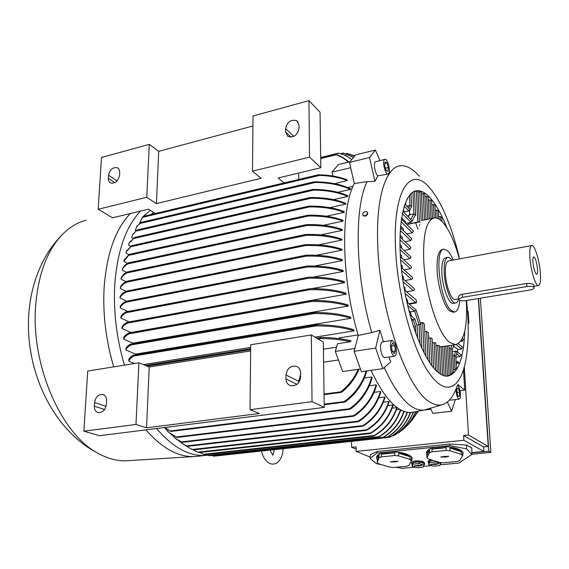 <?xml version="1.0" encoding="UTF-8"?>
<svg xmlns="http://www.w3.org/2000/svg" width="569" height="569" viewBox="0 0 569 569"><rect width="100%" height="100%" fill="white"/><g stroke="black" fill="none" stroke-linecap="round" stroke-linejoin="round"><path stroke-width="0.85" d="M353.05 186.269L347.588 187.514M350.362 189.42C341.016 184.996 329.33 182.677 315.318 182.457L313.775 182.151L314.373 181.817C328.925 181.909 341.002 184.249 350.618 188.83L350.362 189.42L337.73 192.286M347.787 196.44C338.74 192.414 327.381 190.302 313.704 190.11L312.232 189.776L312.922 189.42C326.99 189.505 338.683 191.632 347.993 195.793L347.787 196.44L333.526 199.634M345.739 204.122C336.379 200.21 324.807 198.268 311.015 198.282L309.515 197.948L310.333 197.557C324.437 197.443 336.293 199.399 345.902 203.418L345.739 204.122L329.785 207.642M344.16 212.372C334.721 208.638 323.178 206.824 309.529 206.917L308.071 206.561L308.981 206.149C322.879 205.978 334.643 207.806 344.281 211.625L344.16 212.372L326.442 216.213M343.007 221.142C333.59 217.586 322.146 215.864 308.683 215.978L307.288 215.608L308.277 215.174C321.926 215.004 333.526 216.725 343.093 220.352L343.007 221.142L323.448 225.303M342.261 230.381C332.502 226.853 320.752 225.217 307.018 225.48L305.617 225.104L306.727 224.634C320.589 224.342 332.445 225.978 342.31 229.549L342.261 230.381L320.781 234.862M341.912 240.061C331.955 236.59 320.027 235.018 306.129 235.353L304.756 234.961L305.98 234.471C319.927 234.122 331.912 235.694 341.926 239.193L341.912 240.061L318.405 244.855M341.933 249.243L341.955 250.147C331.684 246.683 319.451 245.168 305.261 245.595L303.91 245.196L305.254 244.684C319.437 244.25 331.663 245.772 341.933 249.243M126.617 281.349L127.257 281.442L126.574 282.196C123.018 284.087 120.913 286.157 120.272 288.398L120.315 287.565C120.962 285.311 123.06 283.241 126.617 281.349M204.513 454.645L199.555 452.504M207.614 455.179L206.142 455.335C189.769 456.758 173.225 447.824 156.511 428.535M124.419 365.134C116.588 338.313 113.366 311.663 114.739 285.19C117.228 251.228 125.834 226.526 140.543 211.071M197.706 456.253L194.043 456.558C178.061 457.113 162.03 448.216 145.963 429.865M113.7 366.863C105.862 340.205 102.669 313.704 104.134 287.359C106.744 253.561 115.5 228.944 130.415 213.503M396.757 407.575L397.098 407.767C392.944 420.064 385.433 429.353 374.566 435.641L373.335 436.124L374.21 435.477C385.085 429.182 392.603 419.886 396.757 407.575L392.169 408.137M128.743 460.634L126.489 460.776C117.655 461.118 108.608 458.849 99.347 453.97C61.651 435.875 29.737 363.947 35.897 302.808C38.927 272.345 47.81 249.514 62.533 234.328C69.759 227.081 77.64 222.387 86.175 220.239M412.916 412.198L412.475 412.283C408.798 412.938 404.879 412.148 400.718 409.9C390.732 404.403 380.846 391.223 371.066 370.355M442.49 404.63L424.638 409.936C421.088 410.569 417.297 409.751 413.265 407.489C403.521 401.906 393.84 388.563 384.231 367.474M457.213 385.853C453.692 396.152 448.905 402.375 442.86 404.523C439.076 405.74 434.958 405.028 430.513 402.375C407.553 391.344 379.189 310.375 377.674 243.134C375.867 193.908 387.489 163.73 402.838 165.778C408.215 166.312 413.72 169.804 419.353 176.262M367.439 212.379L367.802 213.517C366.827 215.85 365.334 216.59 363.314 215.729L363.043 215.331C365.07 216.199 366.571 215.466 367.546 213.133L367.169 211.974C365.156 211.106 363.655 211.846 362.673 214.172L363.314 215.729M367.716 213.93L365.511 216.035M466.58 300.489L467.654 313.213C468.628 328.598 468.315 342.346 466.722 354.451C462.583 386.138 448.038 398.222 430.804 375.362C413.599 352.901 397.24 295.069 395.476 247.11C392.88 188.702 411.266 165.067 429.815 188.104C434.047 192.983 438.137 199.434 442.085 207.472C449.105 221.938 454.93 239.072 459.567 258.867M384.808 357.609L384.708 357.624C383.584 357.624 382.546 356.322 381.593 353.733C379.943 347.353 380.22 343.413 382.425 341.905L392.148 340.418M391.493 352.275C392.432 354.878 393.449 356.187 394.552 356.194C396.536 355.02 396.913 351.464 395.683 345.511L394.936 343.313L392.247 340.404C390.099 341.912 389.843 345.867 391.493 352.275M456.039 389.011C456.203 394.687 457.234 398.051 459.133 399.104L460.051 398.037C461.359 394.751 459.254 385.121 457.327 385.59L457.327 385.59M387.297 174.27L377.88 175.835C375.298 174.05 373.285 163.908 375.127 161.916L384.872 159.32M384.352 159.725C382.176 162.151 385.512 174.889 388.094 174.086L389.032 173.104C390.619 169.69 387.382 158.58 385 159.292L384.352 159.725M424.908 196.618L428.165 196.582L429.325 218.958M421.444 193.865L424.751 193.666L426.074 219.627M417.973 192.109L421.337 191.725L422.76 220.303M414.481 191.461L417.909 190.864L419.403 221.604L408.087 224.314L418.286 222.13M464.759 331.151C463.735 358.641 458.045 373.634 447.689 376.152C445.157 376.372 442.469 375.497 439.617 373.534C424.872 363.861 407.518 319.536 401.934 273.404C396.237 227.237 403.585 191.959 416.615 190.764C420.982 190.274 425.555 192.706 430.342 198.069C436.238 204.812 441.736 214.684 446.843 227.692M430.42 459.624L428.123 461.423M428.642 463.116L428.187 461.843L432.419 460.25M411.97 459.133L411.97 459.119C413.599 454.916 399.218 450.698 387.525 452.063C381.138 452.824 377.51 454.361 376.65 456.679L376.614 457.583M377.19 462.569L377.297 459.937L376.607 457.64L379.075 455.164L378.975 457.825L377.19 462.569L378.648 463.785L389.921 467.149L393.606 467.469L406.807 466.224L409.147 465.335L411.344 460.627L411.401 457.974L411.949 460.079L410.868 461.651M381.273 456.886L381.372 454.226L387.489 453.038L394.822 452.867L394.744 455.549L381.273 456.886L378.975 457.825M462.96 453.834C464.446 449.56 450.442 445.499 438.543 446.878C431.508 447.725 427.525 449.418 426.579 451.964L426.558 452.967L429.538 450.086L429.503 452.803L427.013 457.718L428.357 458.984L439.545 462.462L443.308 462.782L457.12 461.48L459.667 460.556L462.59 455.677L462.583 452.967L462.953 454.851L462.59 455.669L461.331 454.382L450.008 450.762L450.015 448.031C455.2 448.728 458.97 449.937 461.331 451.665L450.015 448.031M427.013 457.718L426.579 451.964M432.006 451.829L432.042 449.112L438.528 447.874L446.139 447.689L446.124 450.428L432.006 451.829L429.503 452.803M424.63 464.019L424.638 463.408C424.104 461.573 421.152 460.734 415.775 460.89C413.322 461.167 411.928 461.744 411.593 462.618L411.586 462.953M412.127 464.674L411.629 463.422L415.754 461.843C421.131 461.687 424.09 462.526 424.623 464.368L424.061 465.065M466.338 300.532C467.626 327.161 464.055 341.869 455.613 344.665L449.674 342.431C438.237 334.394 425.071 293.625 423.706 259.841C422.973 233.895 426.53 219.918 434.367 217.92C437.042 217.635 439.873 219.115 442.853 222.372C449.226 229.741 454.752 241.917 459.439 258.895M435.925 345.568L439.282 345.475L440.819 374.31M439.353 346.813L442.632 346.464L444.225 375.803M401.664 257.935L401.6 255.602L400.242 254.371M453.187 312.21L449.631 310.909C444.012 306.392 437.874 286.833 437.127 270.588C436.679 257.622 438.422 250.595 442.355 249.521L443.692 249.265M459.752 300.325C459.098 307.573 457.376 311.463 454.595 311.99L451.366 310.624C440.157 302.374 433.848 248.312 444.069 249.194L447.917 251.1C449.73 253.006 451.494 255.993 453.187 260.047M458.614 298.839C457.924 301.435 456.914 302.822 455.584 303C451.288 304.052 444.866 287.224 444.211 272.722C443.856 263.269 445.093 258.141 447.931 257.344C449.183 257.238 450.52 258.212 451.942 260.275M453.521 303.341L453.287 303.377C448.962 304.436 442.518 287.63 441.878 273.141C441.537 263.696 442.789 258.575 445.648 257.771L447.668 257.394M540.28 272.032C540.927 280.346 540.33 284.834 538.487 285.503C535.749 286.25 530.955 271.37 529.974 258.753C529.376 250.509 529.981 246.1 531.787 245.524C534.604 244.898 539.277 259.656 540.28 272.032M455.236 299.401L455.036 299.436C451.395 300.318 445.989 286.122 445.435 273.902C445.129 265.908 446.174 261.576 448.578 260.901L531.617 245.559M458.536 297.189L458.507 296.748C458.778 295.631 460.022 294.82 462.241 294.308L526.681 283.44C530.173 283.227 532.541 283.753 533.779 285.005L534.113 287.558M532.947 262.586C532.712 259.585 532.869 257.707 533.416 256.96C535.088 256.96 536.432 260.773 537.449 268.383C537.755 272.636 537.364 274.543 536.297 274.116C534.76 272.359 533.644 268.511 532.947 262.586M533.985 287.352C532.769 286.349 530.422 286.079 526.937 286.541L462.426 297.338L458.657 299.145L458.92 299.849C460.293 300.781 462.618 301.037 465.883 300.603L529.867 290.005C532.371 289.55 533.793 288.867 534.149 287.971L533.985 287.352M417.852 465.25L418.329 465.307M434.446 463.685L434.965 463.742M418.428 465.392L421.878 465.385L419.076 465.975L414.26 465.904L418.428 465.392M417.696 465.911L417.753 465.257M417.895 466.089L417.952 465.342M418.876 465.798L418.82 465.357M435.057 463.827L438.55 463.813L435.683 464.418L430.825 464.347L435.057 463.827M434.296 464.354L434.346 463.692M434.488 464.532L434.545 463.778M435.498 464.24L435.434 463.792M413.08 464.133L412.091 466.21L417.049 467.711L423.016 467.156L424.061 465.086L419.09 463.564L413.08 464.133L413.115 462.462L412.127 464.546L412.091 466.21M444.425 456.288L445.008 456.352M393.968 461.189L394.431 461.26M429.709 462.554L428.621 464.66L433.564 466.175L439.617 465.613L440.776 463.515L435.811 461.978L429.709 462.554L429.737 460.869L428.642 462.981L428.621 464.66M407.646 198.055L407.404 198.794M406.963 199.292L407.539 198.24M407.02 206.198L409.972 205.565L411.572 206.277L409.687 210.125M408.293 216.711L409.552 214.833L413.926 213.923L415.512 214.62L411.906 221.526M415.455 326.556L413.528 326.855L415.455 326.556L415.775 333.47M416.06 309.778L420.704 324.323L416.821 325.077L419.09 324.721L414.716 311.229M456.118 361.905L457.853 361.671L459.204 363.036L457.654 362.204L456.146 362.41M452.455 351.621L455.819 351.137L457.149 352.175L455.79 356.308L454.204 355.326L452.682 355.54M420.299 322.829L423.137 322.836L420.441 323.27L422.646 322.929L424.09 353.015M416.501 302.374L416.195 302.936L409.324 304.095M424.061 465.086L424.09 463.415L419.118 461.886L413.115 462.462M419.09 463.564L419.118 461.886M445.093 456.43L448.671 456.409L445.719 457.049L440.726 456.985L445.093 456.43M444.297 456.978L444.346 456.295M444.489 457.17L444.538 456.395M445.527 456.857L445.463 456.395M394.516 461.338L397.98 461.331L395.199 461.936L390.37 461.857L394.516 461.338M393.812 461.864L393.876 461.196M394.025 462.049L394.089 461.295M394.993 461.751L394.943 461.295M440.776 463.515L440.783 462.597M435.811 461.978L435.818 461.303M433.322 460.527L429.737 460.869M419.858 224.655L419.41 225.587M416.188 222.721L415.932 223.268M419.737 222.486L420 221.938M408.243 224.115L418.371 222.116M409.552 214.833L413.905 213.887L415.512 214.62L415.363 215.559M406.991 206.163L409.95 205.53L411.572 206.277L411.408 207.244M403.108 210.061L404.801 211.782L408.841 210.928L409.737 209.342L404.922 204.015M409.552 214.798L409.701 210.096M408.016 216.426L409.879 213.887M405.733 223.439L411.053 222.344L411.949 220.765L402.845 211.17M408.25 224.072L408.741 222.82M405.434 223.148L405.562 221.718L401.579 217.749M405.164 222.877L405.562 221.718M407.34 225.032L408.087 224.314M403.556 229.015L403.272 230.466L403.556 229.023L400.562 226.092M402.127 238.93L402.297 237.188L400.014 235.011M401.6 248.112L401.664 246.078L399.915 244.45M402.297 268.34L402.084 265.702L401.003 264.749M403.506 279.308L403.122 276.349L402.205 275.552M405.341 290.83L404.758 287.53L403.883 286.797M408.876 303.732L416.6 302.324L416.159 299.849L404.459 290.09M410.27 311.961L414.701 311.229L416.053 309.998L406.856 302.096M411.529 320.361L413.336 320.07L414.701 318.832L409.915 314.593M411.394 315.752L410.178 311.641L408.876 310.61M420.754 324.238L419.09 324.721L420.007 344.288M407.909 302.943L407.055 299.273L406.081 298.469M423.137 322.836L422.646 322.929M454.055 344.892L452.327 349.38L450.726 348.384L449.169 348.612M459.204 363.036L456.21 363.449M452.455 351.571L456.48 351.222L457.149 352.175L456.992 353.1M401.373 219.108L413.514 231.178L412.312 232.799L406.814 233.902M400.427 227.7L411.807 238.76L410.782 240.587L405.064 241.718M399.964 236.875L410.889 247.245L410.014 249.25L404.068 250.396M399.95 246.583L411.053 257.081L410.114 258.582L403.734 259.805M400.384 256.775L411.017 266.384C411.807 267.316 411.615 268.077 410.427 268.675L404.011 269.855M401.266 267.437L412.02 276.904C412.902 277.892 412.76 278.696 411.579 279.329L404.922 280.524M402.61 278.54L413.699 288.049C414.68 289.08 414.588 289.934 413.428 290.61L406.522 291.812M423.229 322.822L424.389 324.252L425.953 356.507M424.751 331.755L426.629 331.464L428.343 332.516L429.858 362.887M428.628 338.164L430.456 337.886L432.141 338.605L433.628 367.901M432.348 342.702L435.783 342.872L437.284 371.685M461.331 451.665L461.331 454.382M446.139 447.689L432.042 449.112M450.008 450.762L446.124 450.428M429.538 450.086L427.056 455.036M398.62 453.201C403.72 453.877 407.525 455.051 410.029 456.715L398.62 453.201L398.542 455.876L394.744 455.549M410.029 456.715L409.964 459.375L398.542 455.876M394.822 452.867L381.372 454.226M411.344 460.627L409.964 459.375M379.075 455.164L377.297 459.937M441.316 462.647L440.776 463.443M438.685 216.81L440.214 216.497L441.757 217.458L441.985 221.462M435.235 210.345L436.807 210.018L438.35 210.815L438.806 218.98M431.8 204.861L433.407 204.52L434.958 205.153L435.648 217.906M428.357 200.288L430 199.932L431.558 200.416L432.511 218.304M405.875 205.004L405.74 201.924M448.998 345.632L450.662 375.106L447.49 375.725M452.327 349.38L453.671 372.723L450.577 373.563M455.79 356.308L456.523 368.797L453.507 369.907M456.8 351.471L461.118 354.864L460.122 356.557L456.31 357.097L455.925 358.584M456.31 357.097L455.819 356.72M458.237 343.733L462.49 347.182L461.615 348.939L457.832 349.487L457.412 351.955M457.832 349.487L453.585 346.116M458.628 343.47L458.571 344.003M462.391 338.413L463.365 339.224L462.576 341.03L460.719 341.3M444.325 224.108L445.186 225.246M480.364 298.206L490.869 452.383L471.843 454.226M381.251 464.56L376.401 463.685L370.127 458.443L376.799 453.059L449.702 445.648L466.559 448.849L471.843 454.453L458.763 463.074L440.05 464.823M431.707 465.606L423.407 466.381M415.185 467.149L402.24 468.358L396.045 467.241M490.869 452.383L488.828 451.224L478.522 298.512M471.836 452.881L488.828 451.224M388.051 171.361L386.23 170.544L384.736 165.849L385.078 162.001L386.899 162.862L388.378 167.528L388.051 171.361M388.378 167.528L385.483 168.196M386.899 162.862L384.957 163.317M458.372 388.321L457.021 388.492L458.372 388.321L459.588 392.155L459.46 396.18L458.116 396.387L456.886 392.532L457.021 388.492M459.46 396.18L458.102 396.351M459.588 392.155L456.893 392.496M395.419 350.938L394.132 353.619L392.126 350.966L391.408 345.625L392.71 342.972L394.715 345.639L395.419 350.938L392.439 351.379M394.715 345.639L391.479 346.13M468.095 322.538L468.884 323.242L468.138 311.478L467.498 310.887M468.884 323.242L468.116 323.356M471.843 454.453L471.801 447.974L466.544 445.079L449.702 444.055L376.863 451.516L370.284 454.823L370.127 458.443M466.559 448.849L466.544 445.079M449.702 445.648L449.702 444.055M376.799 453.059L376.863 451.516M478.287 298.547L488.259 446.48L483.6 446.942L483.899 451.452L471.836 452.632M450.541 400.149L449.723 399.801M356.144 449.183L351.678 447.334L356.087 446.871L356.194 451.409L463.891 440.271L463.607 435.52L483.6 446.942M351.535 441.409L351.678 447.334M488.259 446.48L468.493 435.001L464.325 366.905M463.607 435.52L468.493 435.001M483.899 451.452L463.891 440.271M370.184 457.12L356.194 451.409M252.472 171.198L253.034 115.955L308.939 100.642L320.041 112.242L320.831 167.72L309.522 157.115L252.472 171.198L261.079 178.261L156.425 203.617L146.759 197.287L149.277 144.384L158.723 151.333L252.935 125.984M146.759 197.287L98.167 209.285L101.502 157.471L149.277 144.384M298.995 125.073L299.017 128.438C297.402 135.322 293.661 137.961 287.793 136.354L285.595 131.951L285.588 128.601C287.238 121.695 291.008 119.085 296.883 120.77L298.995 125.073M119.725 172.315L119.54 175.437C118.16 181.227 115.173 183.73 110.578 182.955C109.006 182.116 108.259 180.586 108.338 178.374L108.53 175.266C109.931 169.462 112.939 166.98 117.541 167.798L119.234 169.555L119.725 172.315M98.167 209.285L112.498 217.813L148.495 209.157L155.28 213.496M156.425 203.617L158.723 151.333M308.939 100.642L309.522 157.115M250.04 409.694L312.025 401.671L311.343 334.956L250.701 344.75L250.04 409.694L259.407 413.492L146.56 427.817L135.97 424.46L138.893 362.794L149.234 367.012L250.637 350.952M138.893 362.794L87.74 371.052L83.863 431.202L135.97 424.46M83.863 431.202L99.596 435.705L324.245 407.411L323.32 342.118L311.343 334.956M312.025 401.671L324.245 407.411M300.61 372.88L300.638 376.877C299.635 383.435 296.229 386.365 290.432 385.668C287.622 384.566 286.15 382.325 286.001 378.954L285.994 374.985C287.053 368.378 290.503 365.483 296.349 366.287C299.038 367.41 300.46 369.608 300.61 372.88M300.631 375.419L298.561 381.216L298.569 382.788M106.559 400.825L106.353 404.481C105.336 410.05 102.605 412.753 98.145 412.582C95.542 411.743 94.269 409.616 94.319 406.188L94.539 402.553C95.585 396.963 98.345 394.281 102.825 394.516C105.35 395.363 106.595 397.468 106.559 400.825M146.56 427.817L149.234 367.012M455.314 399.573L451.615 411.202L447.341 402.063M377.88 175.835L374.964 181.362L369.573 157.556L375.391 150.067L379.921 160.494M388.855 357.026L390.782 361.799L382.816 368.705L375.625 348.064L379.943 330.262L383.421 341.749M374.964 181.362L367.126 181.625L354.309 183.51L349.458 162.378L355.589 154.868L375.391 150.067M382.816 368.705L361.4 371.713L354.089 351.308L358.271 335.418L371.756 332.581C355.248 276.626 353.911 207.472 367.126 181.625M371.756 332.581L379.943 330.262M463.493 369.836L464.724 390.114L460.001 390.704M464.724 390.114L457.803 384.48M284.031 182.941L278.17 177.983L320.831 167.72M451.615 411.202L432.895 413.393L430.413 408.286M386.543 174.441L388.094 174.086M349.458 162.378L369.573 157.556M358.271 335.418C341.357 279.215 340.362 209.435 354.309 183.51M354.089 351.308L375.625 348.064M430.889 409.26L423.727 410.107M354.843 348.463L335.297 351.429L342.673 371.536L360.44 369.018M349.963 161.767L338.42 164.533L332.033 172.137L332.943 176.056M350.682 167.72L332.033 172.137M164.726 427.504L170.864 431.437L164.548 427.525M349.281 409.381L349.558 408.755C360.682 400.832 368.065 390.234 371.713 376.984L372.105 377.738C368.563 390.583 361.443 400.953 350.739 408.855L349.281 409.381M164.377 427.547L169.185 432.653L176.938 437.454L169.811 433.251L167.35 430.968M353.178 416.295L353.577 415.662C364.757 408.222 372.282 397.966 376.137 384.879L376.529 385.519C372.766 398.25 365.476 408.329 354.643 415.768L353.178 416.295M170.935 434.147L176.305 439.005L182.308 442.341L176.938 439.524L174.399 437.54M357.702 421.778L358.193 421.138C369.117 414.054 376.543 404.175 380.469 391.508L380.846 392.041C377.005 404.431 369.765 414.168 359.11 421.259L357.702 421.778M178.083 440.278L183.616 444.417L187.429 446.324L181.689 443.208M362.375 426.224L362.93 425.591C373.527 418.756 380.782 409.225 384.694 397.006L385.057 397.439C381.216 409.46 374.096 418.884 363.698 425.719L362.375 426.224M192.365 449.467L191.127 448.934L192.365 449.467L366.628 429.773C377.375 423.18 384.772 413.741 388.812 401.472L389.175 401.821C385.177 413.948 377.88 423.315 367.268 429.915L365.952 430.413L366.628 429.773M193.133 449.837L198.19 452.319M369.822 433.578L370.59 432.938C381.337 426.508 388.748 417.191 392.838 404.979L393.186 405.242C389.132 417.376 381.763 426.658 371.088 433.087L369.822 433.578M206.07 454.489L209.143 455.705L377.987 437.312L378.833 436.665C389.196 430.463 396.401 421.487 400.434 409.744M400.747 409.915C396.678 421.693 389.452 430.669 379.054 436.843L377.987 437.312M211.832 455.413L213.908 456.167L382.212 437.917L383.108 437.269C392.98 431.231 399.915 422.596 403.898 411.366M404.196 411.472C400.156 422.788 393.158 431.451 383.186 437.461L382.212 437.917M217.827 455.748L386.7 437.604L387.603 436.956C396.813 431.06 403.343 422.831 407.205 412.262M407.489 412.312C403.563 423.002 396.92 431.288 387.567 437.156L386.7 437.604M410.598 412.489C406.615 422.916 400.064 430.982 390.939 436.672L390.128 437.106L391.109 436.459C400.035 430.733 406.444 422.746 410.334 412.497M390.128 437.106L387.069 437.44M413.464 412.091C409.495 422.07 403.151 429.808 394.424 435.313L394.722 435.086C403.208 429.545 409.374 421.892 413.229 412.134M397.539 433.222L398.841 432.547C406.373 427.319 411.977 420.356 415.662 411.664M413.755 417.81L418.251 411.167M418.272 411.159L417.305 412.767M348.242 153.751L354.693 155.977M354.629 156.048L346.948 153.474M353.534 157.393L343.349 153.004L353.662 157.236M351.642 159.704C348.022 156.56 343.811 154.405 339.003 153.253L345.632 155.408L351.841 159.462M348.235 162.179C344.757 158.737 340.675 156.276 335.987 154.796L337.303 154.953C341.62 156.454 345.426 158.829 348.705 162.065M298.782 179.441L298.753 174.655L297.985 173.218M153.594 212.422L151.24 214.456M141.347 219.129L144.092 216.156L141.567 218.83L139.682 223.233M318.213 175.074L318.676 174.783C329.11 175.024 338.406 176.61 346.542 179.548L347.325 180.48C339.316 177.464 330.091 175.771 319.657 175.401L318.213 175.074M136.489 226.995L140.763 222.458L136.738 226.604L135.337 230.438L135.877 230.765M132.413 235.125L136.944 230.004L132.655 234.677L131.659 237.515L133.068 238.34M128.999 243.518L129.504 242.287L134.341 237.757L129.22 243.034L128.544 245.054M126.183 252.159L126.61 250.886L131.78 245.68L126.382 251.654L125.941 253.013L128.9 254.663M129.334 254.386L123.829 261.356L124.262 259.741L129.334 254.386M122.314 269.265L122.435 268.845C123.132 266.754 125.016 264.805 128.089 262.999L128.537 263.106L127.812 263.881C124.803 265.68 122.968 267.608 122.299 269.663L122.356 269.286M121.09 278.255L121.105 278.198C121.73 275.993 123.715 273.952 127.058 272.06L127.598 272.16L126.894 272.928C123.58 274.813 121.617 276.847 121.012 279.03L121.097 278.262M125.92 291.278L126.581 291.378L125.998 292.11C122.598 293.931 120.6 295.901 120.002 298.021L120.002 297.16C120.6 295.062 122.57 293.099 125.92 291.278M304.934 255.709L306.307 255.182C320.297 254.855 332.303 256.356 342.332 259.677L342.382 260.623C332.296 257.288 320.226 255.787 306.165 256.135L304.934 255.709M125.82 301.399L126.517 301.499L126.012 302.21C122.691 303.981 120.756 305.887 120.194 307.921L120.159 307.04C120.706 305.041 122.591 303.156 125.82 301.399M305.973 266.562L307.381 266.029C321.321 265.773 333.235 267.259 343.121 270.488L343.214 271.463C333.206 268.205 321.179 266.726 307.111 267.01L305.973 266.562M125.977 311.876L126.674 311.983L126.268 312.673C123.153 314.38 121.353 316.186 120.87 318.092L120.792 317.182C121.261 315.326 122.989 313.555 125.977 311.876M307.865 277.708L309.28 277.174C323.036 277.053 334.714 278.547 344.323 281.655L344.451 282.658C334.686 279.507 322.829 278.013 308.882 278.184L307.865 277.708M127.129 322.31L127.89 322.424L127.548 323.092C124.327 324.792 122.491 326.599 122.05 328.519L121.93 327.588C122.349 325.738 124.085 323.981 127.129 322.31M308.86 289.201L310.347 288.654C324.394 288.547 336.265 290.055 345.952 293.163L346.116 294.194C336.222 291.029 324.117 289.521 309.806 289.692L308.86 289.201M128.651 333.057L129.455 333.171L129.191 333.818C125.934 335.511 124.127 337.296 123.772 339.195L123.594 338.242C123.935 336.428 125.621 334.7 128.651 333.057M310.553 300.973L312.097 300.418C326.386 300.375 338.37 301.904 348.043 305.012L348.256 306.079C338.32 302.893 326.037 301.364 311.407 301.485L310.553 300.973M130.344 344.217L131.133 344.352L130.97 344.978C127.933 346.613 126.297 348.328 126.069 350.113L125.841 349.138C126.062 347.446 127.563 345.803 130.344 344.224M313.597 313.014L315.126 312.459C329.394 312.566 341.236 314.152 350.646 317.21L350.902 318.299C341.208 315.155 329.024 313.569 314.33 313.54L313.597 313.014M133.246 355.269L134.113 355.405L134.021 356.009C130.806 357.624 129.135 359.38 129.007 361.279L128.722 360.284C128.864 358.484 130.372 356.813 133.246 355.269M315.439 325.354L317.054 324.785C331.784 324.899 344.039 326.556 353.818 329.75L354.131 330.874C344.06 327.58 331.378 325.916 316.087 325.895L315.439 325.354M347.325 180.48L334.728 183.709M358.129 334.913L339.117 337.915L338.918 338.598M320.375 337.95L321.89 337.403C332.929 337.623 342.673 338.761 351.116 340.831L350.326 341.713C341.741 339.714 331.926 338.647 320.873 338.519L320.375 337.95M335.297 351.429L337.481 343.712L350.326 341.713M300.055 380.149L300.027 376.251M323.605 362.168L338.434 359.985M336.507 347.154L323.42 349.16M359.06 369.217C355.141 378.413 349.487 385.981 342.097 391.927L340.618 392.461L340.667 391.849C348.256 386.038 354.089 378.534 358.164 369.338M366.884 370.938C363.058 383.762 355.945 394.011 345.547 401.671L343.989 402.212L344.181 401.586C354.828 394.104 362.161 383.919 366.18 371.038M405.59 426.978L405.974 426.643C410.782 422.326 414.595 417.219 417.411 411.33M417.525 411.309C414.822 416.892 411.202 421.785 406.664 425.975M415.847 411.629C412.504 419.467 407.553 425.918 400.989 431.003M417.995 229.222L415.576 222.842M354.892 155.728L352.666 155.095M364.309 378.001L371.713 376.984M369.245 385.803L376.137 384.879M374.061 392.34L380.469 391.508M378.762 397.759L384.694 397.006M185.494 445.513L191.127 448.934M383.35 402.155L388.812 401.472M387.816 405.597L392.838 404.979M396.401 409.801L399.822 409.388M400.512 410.612L401.792 410.455M143.21 216.903L142.478 217.073L150.351 210.345M142.599 217.514L142.478 217.073M130.749 246.313L128.537 245.054M127.499 263.347L123.829 261.356M126.546 272.352L122.186 270.047M126.034 281.662L120.998 279.066M125.969 291.257L120.272 288.398M341.955 250.147L316.328 255.246M126.538 301.214L120.002 298.021M342.382 260.623L314.543 266.029M127.733 311.506L120.194 307.921M343.214 271.463L313.05 277.16M129.142 321.905L120.87 318.092M344.451 282.658L311.876 288.639M346.116 294.194L130.948 332.495L122.05 328.519M348.256 306.079L132.933 343.157L123.772 339.195M350.902 318.299L135.586 354.096L126.069 350.113M134.512 363.506L129.007 361.279M354.131 330.874L314.991 337.14M250.673 347.439L143.367 364.622M133.054 343.726L132.933 343.157M135.785 354.821L135.586 354.096M462.426 297.338L462.241 294.308M526.937 286.541L526.681 283.44M415.114 466.153L415.1 465.705M421.473 465.556L421.465 465.158M431.672 464.596L431.665 464.148M438.13 463.991L438.116 463.586M408.599 207.834L409.972 205.565M410.804 219.264L413.926 213.923M415.477 326.549L413.357 320.07L410.896 318.171M457.853 361.671L457.654 362.204M455.819 351.137L454.233 355.326M451.992 345.198L450.755 348.377M422.66 322.922L422.518 322.481M416.195 302.936L405.078 293.455M441.594 457.241L441.58 456.772M448.237 456.601L448.223 456.174M391.237 462.12L391.23 461.658M397.582 461.502L397.575 461.103M440.214 216.497L440.413 220.075M436.807 210.018L437.255 218.268M433.407 204.52L434.126 217.955M430 199.932L430.989 218.617M426.594 196.248L427.781 219.271M423.18 193.488L424.517 219.947M419.751 191.725L421.174 220.623M416.316 191.056L417.81 222.116M412.895 192.166L413.905 213.887M409.488 195.331L409.95 205.53M404.203 206.149L408.841 210.928M402.326 213.539L411.053 222.344M401.031 221.661L412.312 232.799M400.235 230.409L410.782 240.587M399.915 239.727L410.014 249.25M400.035 249.549L409.908 258.632M400.597 259.848L410.427 268.675M401.607 270.609L411.579 279.329M403.087 281.811L413.428 290.61M407.646 305.56L414.701 311.229M426.629 331.464L428.037 360.07M430.456 337.886L431.857 365.689M434.133 342.438L435.555 370.028M437.661 345.312L439.133 373.186M441.046 346.564L442.59 375.22M444.289 346.329L445.925 376.13M447.454 345.86L449.112 375.512M450.726 348.384L452.156 373.349M454.204 355.326L455.044 369.701M456.701 353.89L460.122 356.557M456.196 344.579L461.615 348.939M461.487 340.127L462.576 341.03M285.595 131.951L291.093 137.136M285.588 128.601L293.789 136.382M108.338 178.374L114.917 182.628M108.53 175.266L117.15 180.878M286.001 378.954L297.004 384.331M285.994 374.985L298.561 381.216M94.319 406.188L104.575 409.516M94.539 402.553L106.054 406.344M349.558 408.755L170.259 430.953M353.577 415.662L176.198 437.006M358.193 421.138L181.504 441.907M362.93 425.591L186.568 445.904M370.59 432.938L197.806 452.17M374.21 435.477L203.389 454.261M378.833 436.665L207.977 455.321M383.108 437.269L212.706 455.79M387.603 436.956L383.236 437.433M391.109 436.459L388.179 436.779M394.722 435.086L393.122 435.264M398.841 432.547L398.357 432.604M347.325 153.545L346.407 153.772M343.79 153.125L341.35 153.722M339.003 153.253L320.688 157.741M335.987 154.796L320.703 158.545M318.092 174.918L144.078 216.213M319.657 175.401L143.103 217.223M313.675 181.98L140.799 222.507M315.318 182.457L139.768 223.539M312.189 189.591L137.008 230.047M313.704 190.11L136.076 231.057M309.515 197.742L134.426 237.55M311.015 198.282L133.516 238.56M308.121 206.341L131.908 245.701M309.529 206.917L131.076 246.704M307.395 215.367L129.696 254.307M308.683 215.978L128.957 255.282M305.781 224.84L128.502 262.906M307.018 225.48L127.812 263.881M304.991 234.677L127.513 271.968M306.129 235.353L126.894 272.928M304.223 244.898L127.115 281.25M305.261 245.595L126.574 282.196M305.297 255.381L126.403 291.186M306.165 256.135L125.998 292.11M306.407 266.221L126.29 301.307M307.111 267.01L126.012 302.21M308.348 277.352L126.41 311.791M308.882 278.184L126.268 312.673M309.422 288.824L127.57 322.232M309.806 289.692L127.548 323.092M311.193 300.581L129.085 332.979M311.407 301.485L129.191 333.818M314.287 312.601L130.728 344.153M314.33 313.54L130.97 344.978M316.229 324.927L133.637 355.205M316.087 325.895L134.021 356.009M321.165 337.517L316.791 338.214M250.659 348.761L145.564 365.518M320.873 338.519L318.043 338.968M250.652 349.679L147.101 366.144M340.667 391.849L324.06 394.047M344.181 401.586L324.202 404.139M270.801 451.701L270.275 450.214M261.427 451.174L262.85 455.435C266.2 462.882 271.072 464.567 273.554 464.034C279.941 463.543 283.241 454.453 282.999 448.834M272.964 455.285L270.915 451.985M206.142 455.335L196.092 456.43M126.489 460.776L194.043 456.558M424.638 409.936L412.475 412.283M99.347 453.97C51.438 430.157 23.685 367.567 29.09 310.51C31.003 290.211 36.779 271.754 46.423 255.132C50.99 247.487 56.359 240.545 62.533 234.328M384.708 357.624L394.552 356.194M416.615 190.764L415.278 191.063M428.13 461.068L428.116 462.028M376.65 456.679L376.607 457.64M411.593 462.618L411.572 463.571M455.613 344.665L442.639 346.564M454.595 311.99L452.874 312.267M455.584 303L453.287 303.377M538.487 285.503L533.999 286.25M458.635 298.832L455.036 299.436M458.657 299.145L458.507 296.748M417.148 326.073L414.709 318.597M433.542 218.091L422.241 220.409M414.474 191.348L415.59 214.862M411.053 193.609L411.65 206.526M417.162 326.101L417.746 338.754M420.768 324.273L421.921 348.569M445.847 346.094L447.519 376.166M272.836 455.079L274.386 449.773M450.492 400.156L459.133 399.104M296.883 120.77L298.042 121.915M117.541 167.798L118.281 168.296M296.349 366.287L297.793 367.048M102.825 394.516L103.48 394.737M349.451 409.374L170.864 431.437M353.328 416.288L176.902 437.469M357.837 421.771L182.293 442.355M362.489 426.224L187.421 446.338M366.052 430.413L193.325 449.887M369.9 433.578L198.851 452.583M373.399 436.124L204.541 454.652M393.691 435.74L392.162 435.904M346.813 153.445L346.002 153.644M343.349 153.011L340.931 153.602M338.598 153.125L320.688 157.513M335.674 154.647L320.703 158.31M318.249 174.818L144.099 216.156M313.889 181.867L140.778 222.458M312.431 189.47L136.958 230.004M309.799 197.614L134.341 237.515M308.434 206.213L131.802 245.673M307.729 215.238L129.568 254.279M306.158 224.705L128.345 262.892M305.397 234.542L127.335 271.961M304.657 244.755L126.908 281.25M305.731 255.253L126.19 291.186M306.833 266.086L126.076 301.307M308.768 277.231L126.204 311.791M309.849 288.711L127.364 322.232M311.613 300.468L128.871 332.979M314.678 312.502L130.536 344.16M316.62 324.828L133.438 355.212M321.521 337.431L316.755 338.192M250.659 348.733L145.522 365.497M340.831 392.454L324.067 394.666M344.188 402.205L324.209 404.744M169.811 433.251L169.185 432.653M176.938 439.524L176.305 439.005M184.271 444.851L183.616 444.417M141.567 218.83L142.037 218.162M136.738 226.604L137.136 225.907M132.655 234.677L132.99 233.959M129.22 243.034L129.504 242.287M126.382 251.654L126.61 250.886M124.078 260.538L124.262 259.741M122.299 269.663L122.435 268.845M121.012 279.03L121.105 278.198"/></g></svg>
